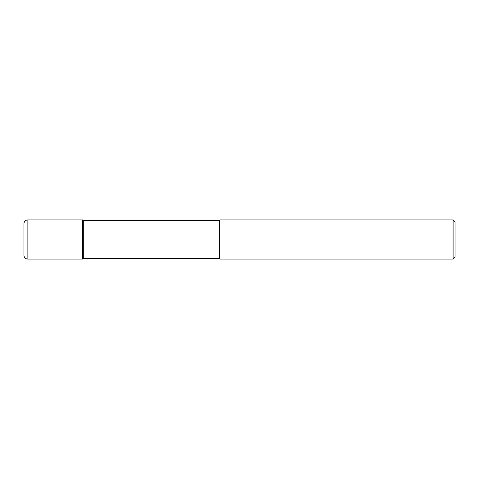 <?xml version="1.0" encoding="UTF-8"?>
<svg xmlns="http://www.w3.org/2000/svg" width="479" height="479" viewBox="0 0 479 479"><rect width="100%" height="100%" fill="white"/><g stroke="black" fill="none" stroke-linecap="round" stroke-linejoin="round"><path stroke-width="0.72" d="M83.322 220.49L82.735 219.903L27.872 219.903L27.872 259.097L82.735 259.097L82.735 219.903L82.735 259.097L83.322 258.51L219.316 258.51L219.316 220.49L83.322 220.49L83.322 258.51M27.872 259.097A3.922 3.922 0 0 1 23.95 255.175L23.95 223.825A3.922 3.922 0 0 1 27.872 219.903M219.316 220.49L219.903 219.903L219.903 259.097L219.316 258.51M219.903 219.903L453.092 219.903L453.092 259.097L219.903 259.097M453.092 259.097L455.05 257.133L455.05 221.867L453.092 219.903"/></g></svg>
